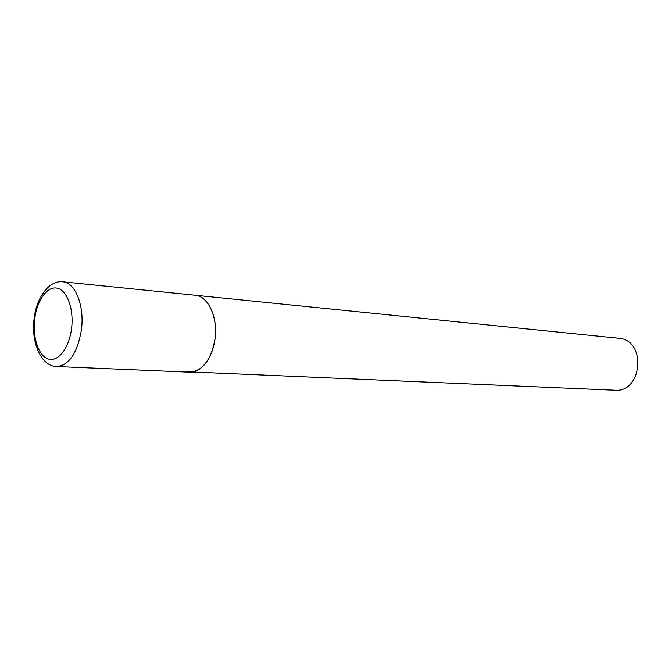 <?xml version="1.0" encoding="UTF-8"?>
<svg xmlns="http://www.w3.org/2000/svg" width="672" height="672" viewBox="0 0 672 672"><rect width="100%" height="100%" fill="white"/><g stroke="black" fill="none" stroke-linecap="round" stroke-linejoin="round"><path stroke-width="1.01" d="M215.048 338.73C218.072 317.159 208.118 295.966 195.241 295.243L196.3 295.394C208.169 297.31 217.123 316.058 215.309 336.26C213.646 356.471 201.667 372.893 189.706 372.187C202.751 371.078 211.193 359.923 215.048 338.73M34.062 319.183C30.92 343.342 41.756 366.584 56.725 366.542C69.275 365.249 77.524 352.892 81.463 329.473C84.596 305.642 75.188 282.4 62.815 281.803L619.668 338.344C646.808 341.065 642.037 392.893 614.914 390.239L186.791 371.759M71.61 328.171C73.996 308.725 66.898 289.867 56.927 288.12C46.99 286.087 36.75 300.804 34.658 319.36C32.432 337.873 38.774 356.42 48.594 359.1C58.38 362.057 69.376 347.651 71.61 328.171M62.815 281.803C49.468 279.98 36.397 297.058 34.087 318.914M189.706 372.187L56.725 366.542"/></g></svg>
